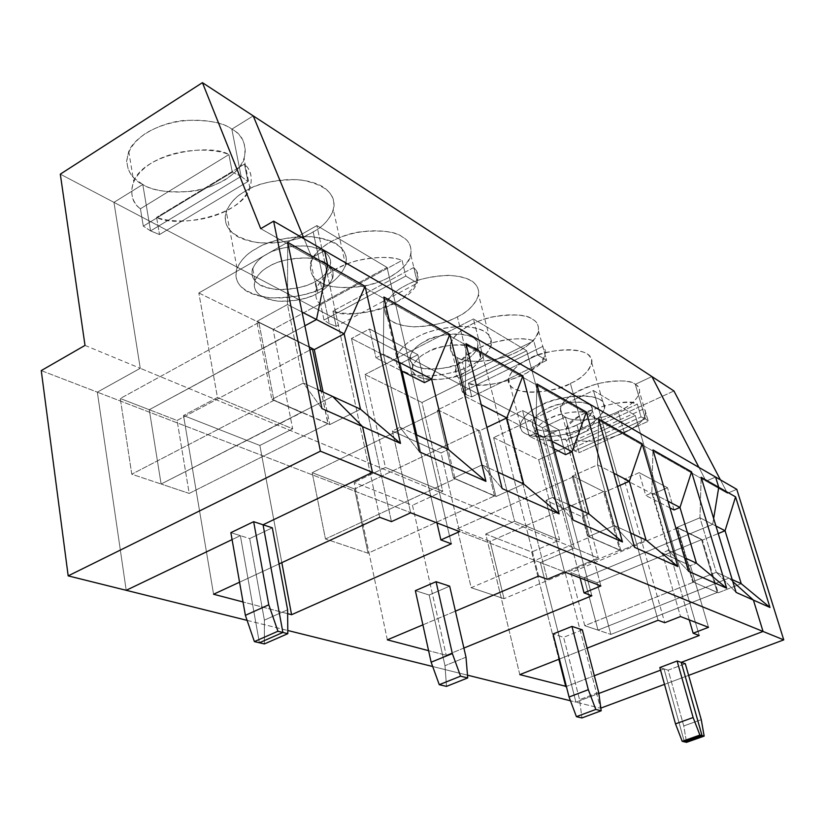 <?xml version="1.0" encoding="UTF-8"?>
<svg xmlns="http://www.w3.org/2000/svg" width="825" height="825" viewBox="0 0 825 825"><rect width="100%" height="100%" fill="white"/><g stroke="black" fill="none" stroke-linecap="round" stroke-linejoin="round"><path stroke-width="0.62" stroke-dasharray="4.12 3.09" d="M575.695 440.117C589.741 442.86 605.932 440.406 624.257 432.743L618.193 411.572C601.92 419.853 573.499 422.833 565.373 417.007L574.613 451.017L579.119 452.677L575.695 440.117L579.119 452.677L574.613 451.017L565.373 417.007L542.438 427.721L574.303 548.099L540.354 562.547L575.922 702.137L598.837 693.474L575.922 702.137L600.487 708.242L575.922 702.137L540.354 562.547L574.303 548.099L598.3 558.051L564.981 572.024L540.354 562.547L564.981 572.024L600.487 708.242L564.981 572.024L598.3 558.051L574.303 548.099L542.438 427.721L566.507 440.385L598.3 558.051L566.507 440.385L542.438 427.721L565.373 417.007C573.499 422.833 601.92 419.853 618.193 411.572C635.92 404.209 645.686 389.369 635.312 384.316L645.408 418.77L574.613 451.017L645.408 418.77L635.312 384.316L651.905 376.561L635.312 384.316C638.323 386.152 639.726 388.709 639.53 391.978C637.673 399.321 630.568 405.859 618.193 411.572L624.257 432.743C637.055 426.824 644.253 420.348 645.851 413.304L648.275 421.255L645.408 418.77L648.275 421.255L579.119 452.677L648.275 421.255L644.531 408.53L575.695 440.117L644.531 408.53C648.213 416.223 641.458 424.287 624.257 432.743C605.932 440.406 589.741 442.86 575.695 440.117M664.001 668.869L684.379 741.83L664.001 668.869L660.547 670.168L664.001 668.869L668.137 670.168L659.825 667.559L664.001 668.869L684.379 741.83L664.001 668.869L660.547 670.168L664.001 668.869M732.786 581.522L728.97 578.098L598.012 630.125L584.121 577.737L712.697 524.36L713.656 518.502L712.697 524.36L715.945 526.03L712.697 524.36L584.121 577.737L597.001 582.718L701.549 539.653L689.772 533.878L701.549 539.653L717.307 592.443L610.871 634.425L597.001 582.718L584.121 577.737L598.012 630.125L610.871 634.425L598.012 630.125L705.612 587.369L717.307 592.443L705.808 587.297L717.564 592.567L705.808 587.297L728.97 578.098L732.188 579.573L728.97 578.098L732.786 581.522L728.97 578.098L598.012 630.125L584.121 577.737L689.772 533.878L677.655 527.928L570.859 572.612L584.121 577.737L570.859 572.612L584.77 625.69L598.012 630.125L584.77 625.69L693.557 582.151L705.86 587.503L692.649 581.759L716.306 572.292L728.97 578.098L716.306 572.292L692.649 581.759L693.557 582.151L677.655 527.928L676.748 527.484L692.649 581.759L676.748 527.484L699.951 517.77L712.697 524.36L713.656 518.502L712.697 524.36L699.951 517.77L716.306 572.292L699.951 517.77L701.147 477.293L699.951 517.77L676.748 527.484L677.655 527.928L693.557 582.151L584.77 625.69L570.859 572.612L677.655 527.928L701.487 539.457L677.603 527.732L701.673 539.385L677.789 527.649L701.735 539.571L677.789 527.649L689.968 533.796L712.697 524.36L584.121 577.737L598.012 630.125L728.97 578.098L732.786 581.522M715.595 477.056L706.056 481.15L698.95 467.424L706.056 481.15L715.595 477.056L706.056 481.15L727.433 493.267L706.056 481.15L698.95 467.424L706.056 481.15L311.922 257.699L324.534 250.635L311.922 257.699L260.71 228.659L311.922 257.699L304.105 238.796L311.922 257.699L706.056 481.15L715.595 477.056M664.507 684.358L688.627 675.366L664.507 684.358M685.297 663.702L668.137 670.168L683.77 725.948L686.534 742.335L683.77 725.948L668.137 670.168L685.297 663.702M741.242 583.718L718.163 592.814L717.307 592.443L718.163 592.814L702.405 540.076L701.549 539.653L597.001 582.718L610.871 634.425L717.307 592.443L701.487 539.457L702.405 540.076L718.163 592.814L741.242 583.718M718.224 533.558L702.405 540.076L718.224 533.558M736.777 489.328L727.433 493.267L720.411 479.851L727.433 493.267L736.777 489.328M673.932 390.968L566.507 440.385L673.932 390.968M701.26 719.678L683.77 725.948L701.26 719.678M41.25 370.59L97.329 392.153L126.204 590.308L97.329 392.153L140.25 368.301L113.953 202.362L142.787 184.46L150.573 230.907L241.106 176.333L231.835 129.164L253.223 115.882L231.835 129.164L241.106 176.333L232.299 172.198L143.303 226.132L140.425 208.787L228.876 154.584L232.299 172.198L228.876 154.584L140.425 208.787C129.608 201.011 124.833 180.273 150.985 163.34C178.045 146.798 214.809 148.242 228.876 154.584C212.303 143.364 145.169 152.213 133.691 181.304C129.834 193.792 132.083 202.95 140.425 208.787L143.303 226.132L150.573 230.907L142.787 184.46L134.712 178.685L131.185 174.766L128.411 170.043L126.534 161.453L128.752 151.408C134.681 136.476 160.803 122.358 184.573 120.429C208.137 119.749 223.895 122.657 231.835 129.164C221.977 120.718 180.531 112.612 145.829 133.217C114.056 155.234 129.288 178.839 142.787 184.46L113.953 202.362L60.307 174.147L113.953 202.362L140.25 368.301L97.329 392.153L41.25 370.59M259.401 642.768L240.353 535.642L232.083 539.602L240.353 535.642L230.866 532.651L240.353 535.642L259.401 642.768L240.353 535.642L232.083 539.602L240.353 535.642L259.401 642.768M304.868 325.803L149.273 409.716L161.102 484.017L332.619 396.433L301.785 412.18L271.838 399.444L303.383 383.027L318.048 389.751L303.383 383.027L321.925 408.55L303.383 383.027L271.838 399.444L301.589 412.593L273.931 400.352L258.854 322.441L286.461 335.734L304.868 325.803L286.461 335.734L258.803 322.162L286.461 335.734L304.868 325.803M302.032 312.056L287.492 304.538L256.781 321.42L259.06 322.018L256.781 321.42L271.838 399.444L256.781 321.42L287.492 304.538L303.383 383.027L287.492 304.538L302.032 312.056M301.847 412.469L274.189 400.218L301.847 412.469L161.102 484.017L149.273 409.716L120.285 398.516L131.773 474.21L161.102 484.017L131.773 474.21L273.931 400.352L301.527 412.304L161.102 484.017L149.273 409.716L286.213 335.868L258.803 322.162L286.213 335.868L258.854 322.441L120.285 398.516L149.273 409.716L286.409 335.455L149.273 409.716L161.102 484.017L301.785 412.18L328.226 423.895L301.847 412.469M232.299 172.198L241.106 176.333L150.573 230.907L143.303 226.132L232.299 172.198M85.006 345.407L140.25 368.301L85.006 345.407M287.667 242.323L287.492 304.538L287.667 242.323M273.931 400.352L131.773 474.21L120.285 398.516L258.854 322.441L273.931 400.352M571.488 448.707L568.054 436.054L637.312 404.116L641.056 416.934L571.488 448.707L641.056 416.934L645.408 418.77L574.613 451.017L571.488 448.707L574.613 451.017L565.373 417.007C562.011 415.511 560.361 412.696 560.433 408.53C562.495 399.207 575.159 390.844 598.445 383.439C618.915 379.861 631.197 380.15 635.312 384.316L645.408 418.77L641.056 416.934L637.312 404.116C627.794 395.505 564.135 414.851 566.301 430.176L571.488 448.707M565.373 417.007L542.438 427.721L113.953 202.362L142.787 184.46C153.739 192.081 192.122 198.536 225.008 179.871C256.163 159.957 245.334 135.774 231.835 129.164L253.223 115.882L231.835 129.164L241.106 176.333L150.573 230.907L142.787 184.46L113.953 202.362L542.438 427.721L574.303 548.099L540.354 562.547L575.922 702.137L598.837 693.474L575.922 702.137L570.467 700.776L575.922 702.137L540.354 562.547L97.329 392.153L540.354 562.547L574.303 548.099L140.25 368.301L574.303 548.099L542.438 427.721L565.373 417.007L574.613 451.017L645.408 418.77L635.312 384.316C631.208 380.263 607.705 377.592 580.975 389.647C555.565 402.342 558.453 414.428 565.373 417.007M651.905 376.561L635.312 384.316L651.905 376.561M457.081 357.411C463.155 362.01 489.38 365.062 517.11 352.007C543.788 338.198 540.922 323.142 532.672 319.409C527.33 314.387 499.702 310.602 470.673 324.637C443.303 339.498 448.676 354.162 457.081 357.411C452.121 355.307 449.842 351.079 450.254 344.716C451.1 335.651 470.673 321.358 492.772 316.821C514.305 313.737 527.598 314.603 532.672 319.409C536.838 321.575 538.797 325.401 538.55 330.907C538.127 339.735 519.781 353.904 497.939 358.906C476.427 362.495 462.815 361.989 457.081 357.411L466.29 394.793L471.787 396.887L468.363 383.078C480.851 392.143 545.614 373.292 544.923 354.451L542.819 346.387L546.604 360.381L537.56 354.967L533.775 340.859C525.535 337.415 511.304 338.157 491.081 343.087C470.219 350.656 458.556 359.143 456.101 368.558C455.462 372.673 456.38 375.829 458.844 378.015L462.258 391.937L466.29 394.793L457.081 357.411M570.384 383.398C581.78 378.685 600.373 363.567 586.864 353.677C570.982 344.778 539.313 353.017 528.938 358.978C516.873 364.073 499.465 379.809 514.192 388.833C530.743 396.835 560.185 388.946 570.384 383.398C558.907 392.401 504.766 398.784 508.396 378.52C512.108 369.724 518.956 363.206 528.938 358.978C540.519 349.718 594.784 343.148 591.824 363.01C587.967 372.426 580.821 379.222 570.384 383.398L582.667 427.979C572.292 433.414 542.479 441.344 525.907 433.94C511.191 425.545 528.99 410.283 541.241 405.25C551.801 399.413 583.894 391.112 599.765 399.393C613.233 408.633 594.227 423.318 582.667 427.979C593.257 423.844 600.569 417.254 604.612 408.231C607.942 389.235 553.08 396.248 541.241 405.25C531.114 409.427 524.102 415.738 520.214 424.184C516.254 443.561 570.952 436.714 582.667 427.979L570.384 383.398M320.482 282.243C328.505 288.059 359.772 292.452 389.916 277.056C418.739 260.7 412.82 241.942 402.456 237.064C395.33 230.67 362.031 225.204 330.351 241.952C300.826 259.751 310.004 278.035 320.482 282.243C312.757 279.108 309.53 272.446 310.788 262.257C313.459 250.46 336.136 235.517 359.133 231.969C381.707 229.793 396.144 231.495 402.456 237.064C408.963 240.333 411.768 246.366 410.86 255.172C408.922 266.661 387.76 281.696 364.97 285.914C342.385 288.781 327.556 287.554 320.482 282.243L329.309 323.689L336.198 326.401L332.908 311.087C347.81 321.028 414.098 304.858 417.11 281.191C418.213 275.354 417.089 270.796 413.717 267.517L417.45 283.058L405.787 276.066L402.064 260.391C392.618 256.297 377.355 256.431 356.276 260.793C334.094 267.826 320.801 277.159 316.408 288.791C314.851 295.866 316.295 301.135 320.719 304.611L323.988 320.059L329.309 323.689L320.482 282.243M457.37 316.8C469.796 311.324 488.988 293.308 471.663 280.83C451.708 269.486 416.058 278.85 404.982 285.924C391.741 291.906 374.23 310.798 392.968 322.132C413.634 332.258 446.438 323.328 457.37 316.8C447.996 322.503 433.548 325.865 414.006 326.875C392.968 325.298 383.254 318.44 384.863 306.302C388.905 297.072 395.608 290.276 404.982 285.924C414.346 280.057 428.876 276.519 448.573 275.313C469.683 276.695 479.717 283.315 478.665 295.164C474.468 305.26 467.363 312.469 457.37 316.8L469.611 365.949C458.473 372.333 425.205 381.315 404.467 371.931C385.667 361.35 403.621 343.035 417.089 337.126C428.392 330.196 464.578 320.75 484.574 331.341C501.899 343.056 482.243 360.535 469.611 365.949C479.779 361.67 487.049 354.668 491.442 344.963C492.68 333.609 482.635 327.412 461.319 326.38C441.385 327.793 426.638 331.382 417.089 337.126C407.56 341.426 400.682 348.016 396.474 356.895C394.69 368.528 404.415 374.952 425.659 376.169C445.418 374.932 460.072 371.528 469.611 365.949L457.37 316.8M313.16 231.815C326.793 225.307 346.211 203.27 323.287 186.997C297.402 172.074 256.606 182.892 244.829 191.555C230.206 198.753 213.252 222.1 237.847 236.775C264.412 249.965 301.445 239.662 313.16 231.815C302.208 239.456 284.151 243.148 259.009 242.89C232.64 237.93 221.708 227.37 226.215 211.221C230.526 202.403 236.734 195.845 244.829 191.555C255.709 183.666 273.807 179.695 299.124 179.644C325.535 184.212 336.982 194.38 333.434 210.158C328.886 220.223 322.121 227.442 313.16 231.815L324.864 286.522C312.902 294.205 275.292 304.58 248.521 292.287C223.75 278.551 241.178 255.905 256.09 248.789C268.125 240.312 309.623 229.381 335.672 243.375C358.7 258.699 338.745 280.098 324.864 286.522C334.001 282.212 340.931 275.189 345.665 265.475C349.46 250.284 337.992 240.673 311.272 236.631C285.605 237.012 267.218 241.065 256.09 248.789C247.83 253.017 241.477 259.401 237.012 267.919C232.268 283.491 243.231 293.473 269.888 297.866C295.36 297.784 313.686 293.999 324.864 286.522L313.16 231.815M466.29 394.793L462.258 391.937L537.56 354.967L546.604 360.381L471.787 396.887L466.29 394.793M468.363 383.078L471.787 396.887L546.604 360.381L542.819 346.387L468.363 383.078L542.819 346.387C549.749 353.224 543.221 362.845 523.225 375.231C498.486 384.625 480.202 387.245 468.363 383.078M304.105 238.796L311.922 257.699L324.534 250.635L311.922 257.699L304.105 238.796M589.854 537.044L620.049 550.316L589.638 537.127L620.049 550.316L589.638 537.127L619.781 550.182L504.023 598.692L471.178 587.709L589.638 537.127L588.483 536.632L614.377 525.566L630.589 533.002L614.377 525.566L634.611 547.357L614.377 525.566L588.483 536.632L589.638 537.127L573.375 476.767L457.298 528.732L471.178 587.709L504.023 598.692L490.102 541.406L457.298 528.732L490.102 541.406L603.58 491.587L573.53 476.448L604.663 492.113L617.533 486.461L604.663 492.113L620.854 550.657L646.068 540.097L620.854 550.657L604.663 492.113L603.58 491.587L619.781 550.182L620.854 550.657L619.781 550.182L603.58 491.587L490.102 541.406L504.023 598.692L619.988 550.1L589.854 537.044M613.821 473.241L597.568 464.836L572.22 476.19L573.375 476.767L572.22 476.19L588.483 536.632L572.22 476.19L597.568 464.836L613.821 473.241M598.61 419.028L597.568 464.836L614.377 525.566L597.568 464.836L598.61 419.028M272.302 527.814L249.707 538.581L240.353 535.642L249.707 538.581L264.392 620.132L264.382 643.933L264.392 620.132L249.707 538.581L272.302 527.814M247.098 620.369L287.781 630.486L247.098 620.369M432.692 666.518L467.497 675.17L432.692 666.518M582.337 629.826L563.619 637.302L553.08 633.982L563.619 637.302L579.573 699.662L581.924 717.946L579.573 699.662L563.619 637.302L582.337 629.826M594.33 675.737L566.383 686.462L594.33 675.737M559.433 659.041L587.132 648.151L559.433 659.041M449.677 586.173L429.155 595.011L415.357 590.669L429.155 595.011L444.984 665.703L446.511 686.379L444.984 665.703L429.155 595.011L449.677 586.173M463.897 648.058L446.201 655.298L428.598 650.678L446.201 655.298L463.897 648.058M422.895 624.855L455.421 611.15L422.895 624.855M287.626 613.676L243.035 601.972L287.626 613.676M239.559 582.202L279.036 563.929L239.559 582.202M598.692 692.433L579.573 699.662L598.692 692.433M126.204 590.308L97.329 392.153L140.25 368.301L113.953 202.362L140.25 368.301L97.329 392.153L126.204 590.308M493.618 437.621L538.663 459.731L635.281 415.48L593.464 390.545L493.618 437.621L593.464 390.545L635.281 415.48L699.239 635.487L635.281 415.48L538.663 459.731L559.649 540.004L514.594 521.235L493.618 437.621L514.594 521.235L485.729 534.002L514.594 521.235L559.649 540.004L531.692 552.018L559.649 540.004L538.663 459.731L493.618 437.621M579.532 434.311C572.096 438.199 550.574 443.891 538.828 438.632C528.474 432.651 541.344 421.915 550.028 418.378C557.566 414.284 580.243 408.396 591.628 414.098C601.353 420.513 587.864 430.959 579.532 434.311C587.049 431.362 592.257 426.731 595.155 420.42C597.64 406.983 558.494 412.026 550.028 418.378C542.737 421.338 537.694 425.834 534.878 431.857C532.073 445.479 571.137 440.519 579.532 434.311L576.933 424.834C568.569 431.083 529.588 435.971 532.352 422.214C535.136 416.14 540.158 411.613 547.429 408.643C555.844 402.26 594.908 397.279 592.474 410.85C589.617 417.223 584.43 421.884 576.933 424.834L579.532 434.311M576.933 424.834C585.245 421.472 598.672 410.953 588.937 404.456C577.552 398.65 554.936 404.528 547.429 408.643C538.766 412.191 525.958 422.998 536.322 429.072C548.058 434.435 569.518 428.742 576.933 424.834M689.288 619.915L652.874 494.062L624.143 479.243L664.733 622.72L624.143 479.243L652.874 494.062L667.518 487.74L639.158 472.632L624.143 479.243L639.158 472.632L645.738 495.526L651.833 492.886L668.446 550.347L662.227 552.915L680.512 616.543L662.227 552.915L690.401 565.651L708.51 627.309L690.401 565.651L696.455 563.186L690.401 565.651L662.227 552.915L668.446 550.347L684.533 557.721L668.446 550.347L688.504 571.282L668.446 550.347L651.833 492.886L652.967 449.914L651.833 492.886L667.992 501.249L651.833 492.886L645.738 495.526L639.158 472.632L667.518 487.74L652.874 494.062L689.288 619.915M658.082 620.266L593.464 390.545L658.082 620.266M519.802 674.613L485.729 534.002L531.692 552.018L558.855 659.268L531.692 552.018L485.729 534.002L519.802 674.613M674.046 509.963L667.518 487.74L674.046 509.963M669.931 507.87L645.738 495.526L669.931 507.87M736.086 592.402L716.306 572.292L736.086 592.402M568.054 436.054C561.825 430.897 568.167 422.74 587.07 411.582C610.778 402.889 627.526 400.403 637.312 404.116L568.054 436.054M462.258 391.937L458.844 378.015L533.775 340.859L537.56 354.967L462.258 391.937M329.309 323.689L323.988 320.059L405.787 276.066L417.45 283.058L336.198 326.401L329.309 323.689M332.908 311.087L336.198 326.401L417.45 283.058L413.717 267.517L332.908 311.087L413.717 267.517C423.081 276.21 417.141 287.956 395.907 302.754C372.157 315.109 344.077 315.129 332.908 311.087M455.307 478.717L494.845 496.083L455.307 478.717L494.845 496.083L455.07 478.83L494.557 495.938L368.053 553.224L325.463 538.983L455.07 478.83L453.544 478.17L482.058 464.918L498.083 472.261L482.058 464.918L502.147 488.555L482.058 464.918L453.544 478.17L455.07 478.83L438.89 410.778L312.201 472.663L325.463 538.983L368.053 553.224L354.554 489.029L312.201 472.663L354.554 489.029L478.294 430.103L439.065 410.417L479.696 430.794L486.874 427.381L479.696 430.794L495.969 496.547L523.689 484.007L495.969 496.547L479.696 430.794L478.294 430.103L494.557 495.938L495.969 496.547L494.557 495.938L478.294 430.103L354.554 489.029L368.053 553.224L494.794 495.835L455.307 478.717M481.202 404.683L465.218 396.412L437.374 410.035L438.89 410.778L437.374 410.035L453.544 478.17L437.374 410.035L465.218 396.412L481.202 404.683M465.97 343.643L465.218 396.412L482.058 464.918L465.218 396.412L465.97 343.643M465.991 657.185L444.984 665.703L465.991 657.185M365.021 374.529L421.957 402.466L526.701 350.728L473.447 318.966L365.021 374.529L473.447 318.966L526.701 350.728L591.876 595.774L526.701 350.728L421.957 402.466L442.726 491.308L385.45 467.466L365.021 374.529L385.45 467.466L354.183 482.429L385.45 467.466L442.726 491.308L412.479 505.282L442.726 491.308L421.957 402.466L365.021 374.529M464.97 372.446C456.988 377.025 432.929 383.491 418.203 376.788C404.951 369.26 417.997 356.379 427.536 352.234C435.61 347.377 461.154 340.684 475.499 347.985C487.998 356.091 474.086 368.558 464.97 372.446C472.168 369.404 477.345 364.495 480.48 357.72C485.564 339.921 436.817 343.716 427.536 352.234C420.657 355.286 415.697 359.989 412.655 366.352C407.024 384.44 455.761 380.799 464.97 372.446L462.382 361.979C453.214 370.384 404.59 373.911 410.159 355.657C413.17 349.243 418.11 344.51 424.968 341.447C434.187 332.867 482.821 329.185 477.809 347.15C474.705 353.987 469.559 358.927 462.382 361.979L464.97 372.446M462.382 361.979C471.467 358.081 485.306 345.531 472.808 337.301C458.473 329.887 433.001 336.569 424.968 341.447C415.46 345.603 402.487 358.576 415.728 366.218C430.444 373.024 454.42 366.578 462.382 361.979M580.078 577.923L542.933 437.312L506.137 418.316L547.264 579.274L506.137 418.316L542.933 437.312L558.938 429.887L522.565 410.499L506.137 418.316L522.565 410.499L529.227 436.074L535.899 432.96L552.802 497.351L545.975 500.383L564.63 571.983L545.975 500.383L582.316 516.801L600.909 585.936L582.316 516.801L588.957 513.923L582.316 516.801L545.975 500.383L552.802 497.351L569.013 504.776L552.802 497.351L573.076 520.039L552.802 497.351L535.899 432.96L536.827 383.914L535.899 432.96L552.121 441.344L535.899 432.96L529.227 436.074L522.565 410.499L558.938 429.887L542.933 437.312L580.078 577.923M538.612 576.077L473.447 318.966L538.612 576.077M387.338 639.839L354.183 482.429L412.479 505.282L446.201 655.298L412.479 505.282L354.183 482.429L387.338 639.839M565.589 454.637L558.938 429.887L565.589 454.637M554.101 448.769L529.227 436.074L554.101 448.769M573.375 476.767L589.638 537.127L471.178 587.709L457.298 528.732L573.375 476.767M458.844 378.015C450.739 371.652 456.71 361.917 476.767 348.789C499.548 337.549 525.123 337.322 533.775 340.859L458.844 378.015M323.988 320.059L320.719 304.611L402.064 260.391L405.787 276.066L323.988 320.059M332.619 396.433L301.785 412.18L328.226 423.895L301.527 412.304L327.917 423.741L189.203 493.422L161.102 484.017L189.203 493.422L177.076 420.461L149.273 409.716L177.076 420.461L309.87 350.048L177.076 420.461L189.203 493.422L327.917 423.741L329.825 424.566L360.463 409.19L329.825 424.566L323.08 392.061L329.825 424.566L327.917 423.741L321.183 391.184L328.175 423.607L301.785 412.18L332.619 396.433M150.573 230.907L159.514 234.558L156.595 217.388C174.704 228.03 241.013 216.851 249.913 188.162C252.77 177.757 250.955 169.733 244.468 164.113L247.923 181.552L241.106 176.333L231.835 129.164C242.684 134.496 246.799 144.488 244.159 159.153C239.436 173.797 215.108 188.461 191.483 191.328C167.846 192.947 151.614 190.657 142.787 184.46L150.573 230.907L241.106 176.333L247.923 181.552L159.514 234.558L150.573 230.907M156.595 217.388L159.514 234.558L247.923 181.552L244.468 164.113L156.595 217.388L244.468 164.113C254.533 172.714 255.925 193.277 230.515 208.612C204.652 223.606 170.971 222.833 156.595 217.388M309.272 347.181L286.213 335.868L309.272 347.181M309.22 346.902L286.162 335.589L309.22 346.902M312.345 348.428L286.409 335.455L312.345 348.428M287.595 609.788L264.392 620.132L287.595 609.788M198.825 292.978L273.085 329.412L387.038 267.434L316.882 225.586L198.825 292.978L316.882 225.586L387.038 267.434L451.358 543.799L387.038 267.434L273.085 329.412L292.679 428.825L217.46 397.506L198.825 292.978L217.46 397.506L183.511 415.522L217.46 397.506L292.679 428.825L259.865 445.459L292.679 428.825L273.085 329.412L198.825 292.978M317.924 293.05C309.354 298.567 282.088 306.034 263.051 297.248C245.551 287.451 258.318 271.538 268.878 266.568C277.489 260.638 306.735 252.893 325.401 262.536C342.014 273.137 327.958 288.42 317.924 293.05C324.369 289.988 329.278 285.079 332.65 278.334C335.476 267.578 327.36 260.772 308.292 257.947C289.988 258.246 276.839 261.113 268.878 266.568C262.876 269.579 258.256 274.168 255.028 280.314C251.718 291.266 259.576 298.248 278.613 301.249C296.825 301.104 309.922 298.372 317.924 293.05L315.449 281.356C307.488 286.708 294.422 289.431 276.272 289.523C257.276 286.43 249.418 279.355 252.687 268.311C255.905 262.123 260.494 257.513 266.465 254.482C274.395 249.006 287.492 246.149 305.745 245.902C324.772 248.82 332.887 255.698 330.103 266.558C326.752 273.353 321.863 278.293 315.449 281.356L317.924 293.05M315.449 281.356C325.442 276.715 339.426 261.339 322.823 250.583C304.177 240.797 275.034 248.531 266.465 254.482C255.946 259.473 243.251 275.488 260.731 285.429C279.747 294.36 306.921 286.904 315.449 281.356M436.961 522.895L416.718 434.971L436.961 522.895M402.033 371.178L400.3 363.681L351.46 338.477L391.452 521.637L351.46 338.477L400.3 363.681L417.873 354.719L369.528 328.958L351.46 338.477L369.528 328.958L376.004 357.906L383.367 354.1L399.919 427.278L392.37 430.97L410.685 512.799L392.37 430.97L441.024 452.956L459.556 531.589L441.024 452.956L448.357 449.481L441.024 452.956L392.37 430.97L399.919 427.278L415.47 434.404L399.919 427.278L419.482 451.853L399.919 427.278L383.367 354.1L383.883 297L383.367 354.1L398.846 362.103L383.367 354.1L376.004 357.906L369.528 328.958L417.873 354.719L400.3 363.681L402.033 371.178M379.727 517.306L316.882 225.586L379.727 517.306M213.572 594.237L183.511 415.522L259.865 445.459L281.82 562.64L259.865 445.459L183.511 415.522L213.572 594.237M424.452 382.625L417.873 354.719L424.452 382.625M400.785 370.549L376.004 357.906L400.785 370.549M438.89 410.778L455.07 478.83L325.463 538.983L312.201 472.663L438.89 410.778M320.719 304.611C312.871 298.671 312.056 282.49 336.208 268.775C361.01 255.358 391.225 255.74 402.064 260.391L320.719 304.611M645.841 413.459L639.53 391.978M128.752 151.408L133.691 181.304M560.433 408.53L566.301 430.176M450.254 344.716L456.101 368.558M538.55 330.907L544.923 354.451M595.155 420.42L592.474 410.85M534.878 431.857L532.352 422.214M604.612 408.231L591.824 363.01M520.214 424.184L508.396 378.52M310.788 262.257L316.408 288.791M410.86 255.172L417.11 281.191M480.48 357.72L477.809 347.15M412.655 366.352L410.159 355.657M491.442 344.963L478.665 295.164M396.474 356.895L384.863 306.302M249.913 188.162L244.159 159.153M332.65 278.334L330.103 266.558M255.028 280.314L252.687 268.311M345.665 265.475L333.434 210.158M237.012 267.919L226.215 211.221"/><path stroke-width="1.24" d="M685.297 663.702L681.233 662.362L702.034 735.58L704.158 736.106L701.26 719.678L685.297 663.702L701.26 719.678L704.158 736.106L702.034 735.58L681.233 662.362L763.053 631.455L753.411 600.095L732.786 581.522L753.411 600.095L763.053 631.455L681.233 662.362L685.297 663.702M684.379 741.83L702.034 735.58L684.379 741.83L686.534 742.335L684.379 741.83L702.034 735.58L681.233 662.362L763.053 631.455L783.75 639.88L763.053 631.455L753.411 600.095L769.972 607.447L736.086 592.402L701.147 477.293L718.74 487.297L715.595 477.056L718.74 487.297L735.57 496.856L769.972 607.447L735.57 496.856L718.74 487.297L713.656 518.502L718.74 487.297L715.595 477.056L736.777 489.328L324.534 250.635L327.649 265.042L316.491 319.533L304.868 325.803L316.491 319.533L302.032 312.056L316.491 319.533L327.649 265.042L324.534 250.635L273.632 221.152L715.595 477.056L718.74 487.297L701.147 477.293L736.086 592.402L753.411 600.095L732.786 581.522L753.411 600.095L763.053 631.455L372.457 472.374L263.051 524.772L282.892 632.455L259.401 642.768L282.892 632.455L277.932 631.238L254.389 641.602L259.401 642.768L254.389 641.602L277.932 631.238L268.785 604.787L245.376 615.337L254.389 641.602L245.376 615.337L268.785 604.787L253.657 521.678L263.051 524.772L372.457 472.374L362.557 426.587L372.457 472.374L320.409 451.182L763.053 631.455L681.233 662.362L677.119 661.011L681.233 662.362L702.034 735.58L699.909 735.065L702.034 735.58L684.379 741.83L682.213 741.324L684.379 741.83M698.95 467.424L651.905 376.561L698.95 467.424L651.905 376.561L673.932 390.968L253.223 115.882L304.105 238.796L253.223 115.882L202.434 82.665L260.71 228.659L273.632 221.152L320.409 451.182L68.176 575.871L41.25 370.59L85.006 345.407L60.307 174.147L202.434 82.665L651.905 376.561L698.95 467.424M598.837 693.474L660.547 670.168L598.837 693.474M600.837 708.108L664.507 684.358L600.837 708.108M688.627 675.366L783.75 639.88L736.777 489.328L783.75 639.88L688.627 675.366M715.945 526.03L725.051 530.743L735.57 496.856L725.051 530.743L718.224 533.558L725.051 530.743L741.242 583.718L725.051 530.743L715.945 526.03M732.188 579.573L741.242 583.718L769.972 607.447L741.242 583.718L732.188 579.573M720.411 479.851L673.932 390.968L720.411 479.851M686.534 742.335L704.158 736.106L686.534 742.335M126.204 590.308L68.176 575.871L126.204 590.308L232.083 539.602L126.204 590.308L247.098 620.369L126.204 590.308L232.083 539.602L126.204 590.308M332.619 396.433L362.557 426.587L332.619 396.433L318.048 389.751L360.463 409.19L344.149 333.826L316.491 319.533L327.649 265.042L287.667 242.323L365.083 286.316L400.486 443.427L321.925 408.55L362.557 426.587L372.457 472.374L263.051 524.772L253.657 521.678L230.866 532.651L253.657 521.678L268.785 604.787L277.932 631.238L282.892 632.455L263.051 524.772L272.302 527.814L263.051 524.772L372.457 472.374L362.557 426.587L332.619 396.433L362.557 426.587L400.486 443.427L365.083 286.316L344.149 333.826L314.284 349.635L344.149 333.826L360.463 409.19L400.486 443.427L360.463 409.19L332.619 396.433M321.925 408.55L287.667 242.323L321.925 408.55M230.866 532.651L245.376 615.337L230.866 532.651M85.006 345.407L41.25 370.59L68.176 575.871L320.409 451.182L273.632 221.152L260.71 228.659L202.434 82.665L60.307 174.147L85.006 345.407M253.223 115.882L304.105 238.796L253.223 115.882M324.534 250.635L327.649 265.042L324.534 250.635M677.82 566.538L634.611 547.357L598.61 419.028L642.17 443.788L677.82 566.538L642.17 443.788L629.362 481.274L613.821 473.241L629.362 481.274L617.533 486.461L629.362 481.274L646.068 540.097L629.362 481.274L642.17 443.788L598.61 419.028L634.611 547.357L677.82 566.538L646.068 540.097L677.82 566.538M726.629 588.204L688.504 571.282L652.967 449.914L691.556 471.848L726.629 588.204L696.455 563.186L679.986 507.447L674.046 509.963L669.931 507.87L674.046 509.963L679.986 507.447L691.556 471.848L652.967 449.914L688.504 571.282L726.629 588.204L691.556 471.848L679.986 507.447L667.992 501.249L679.986 507.447L696.455 563.186L684.533 557.721L696.455 563.186L726.629 588.204M559.123 513.841L502.147 488.555L465.97 343.643L522.854 375.973L559.123 513.841L522.854 375.973L506.787 417.904L481.202 404.683L506.787 417.904L486.874 427.381L506.787 417.904L523.689 484.007L506.787 417.904L522.854 375.973L465.97 343.643L502.147 488.555L559.123 513.841L523.689 484.007L559.123 513.841M622.462 541.963L573.076 520.039L536.827 383.914L586.389 412.077L622.462 541.963L588.957 513.923L572.096 451.667L565.589 454.637L554.101 448.769L565.589 454.637L572.096 451.667L586.389 412.077L536.827 383.914L573.076 520.039L622.462 541.963L586.389 412.077L572.096 451.667L552.121 441.344L572.096 451.667L588.957 513.923L569.013 504.776L588.957 513.923L622.462 541.963M485.956 481.367L419.482 451.853L383.883 297L449.852 334.486L485.956 481.367L448.357 449.481L431.609 379.046L424.452 382.625L400.785 370.549L424.452 382.625L431.609 379.046L449.852 334.486L383.883 297L419.482 451.853L485.956 481.367L449.852 334.486L431.609 379.046L398.846 362.103L431.609 379.046L448.357 449.481L415.47 434.404L448.357 449.481L485.956 481.367M630.589 533.002L646.068 540.097L630.589 533.002M287.781 630.486L432.692 666.518L287.781 630.486M467.497 675.17L570.467 700.776L467.497 675.17M659.825 667.559L677.119 661.011L693.124 717.523L699.909 735.065L682.213 741.324L675.5 723.865L659.825 667.559L675.5 723.865L693.124 717.523L677.119 661.011L659.825 667.559M553.08 633.982L571.952 626.402L582.337 629.826L571.952 626.402L588.328 689.679L595.774 709.438L576.417 716.667L569.054 697.012L553.08 633.982L569.054 697.012L588.328 689.679L571.952 626.402L553.08 633.982M708.51 627.309L693.134 633.229L699.239 635.487L594.33 675.737L699.239 635.487L693.134 633.229L689.288 619.915L693.134 633.229L708.51 627.309L680.512 616.543L708.51 627.309M566.383 686.462L519.802 674.613L559.433 659.041L519.802 674.613L566.383 686.462M587.132 648.151L658.082 620.266L664.733 622.72L680.512 616.543L664.733 622.72L658.082 620.266L587.132 648.151M415.357 590.669L436.064 581.697L449.677 586.173L436.064 581.697L452.337 653.555L460.567 676.17L439.261 684.688L431.135 662.207L415.357 590.669L431.135 662.207L452.337 653.555L436.064 581.697L415.357 590.669M600.909 585.936L584.018 592.866L591.876 595.774L463.897 648.058L591.876 595.774L584.018 592.866L580.078 577.923L584.018 592.866L600.909 585.936L564.63 571.983L600.909 585.936M428.598 650.678L387.338 639.839L422.895 624.855L387.338 639.839L428.598 650.678M455.421 611.15L538.612 576.077L547.264 579.274L564.63 571.983L547.264 579.274L538.612 576.077L455.421 611.15M459.556 531.589L440.88 539.921L451.358 543.799L291.576 614.708L287.626 613.676L291.576 614.708L451.358 543.799L440.88 539.921L436.961 522.895L440.88 539.921L459.556 531.589L410.685 512.799L459.556 531.589M243.035 601.972L213.572 594.237L239.559 582.202L213.572 594.237L243.035 601.972M279.036 563.929L379.727 517.306L391.452 521.637L410.685 512.799L391.452 521.637L379.727 517.306L279.036 563.929M675.5 723.865L682.213 741.324L699.909 735.065L693.124 717.523L675.5 723.865M581.924 717.946L576.417 716.667L581.924 717.946L601.198 710.768L595.774 709.438L601.198 710.768L598.692 692.433L582.337 629.826L598.692 692.433L601.198 710.768L581.924 717.946M558.855 659.268L565.795 686.689L558.855 659.268M713.656 518.502L718.74 487.297L713.656 518.502M498.083 472.261L523.689 484.007L498.083 472.261M569.054 697.012L576.417 716.667L595.774 709.438L588.328 689.679L569.054 697.012M446.511 686.379L439.261 684.688L446.511 686.379L467.723 677.933L460.567 676.17L467.723 677.933L465.991 657.185L449.677 586.173L465.991 657.185L467.723 677.933L446.511 686.379M282.892 632.455L263.051 524.772L282.892 632.455L259.401 642.768L282.892 632.455L287.812 633.672L282.892 632.455M304.868 325.803L316.491 319.533L304.868 325.803M309.87 350.048L312.397 348.707L309.22 346.902L314.284 349.635L323.08 392.061L314.284 349.635L312.397 348.707L321.183 391.184L312.397 348.707L309.87 350.048M327.649 265.042L316.491 319.533L344.149 333.826L365.083 286.316L327.649 265.042M431.135 662.207L439.261 684.688L460.567 676.17L452.337 653.555L431.135 662.207M264.382 643.933L259.401 642.768L264.382 643.933L287.812 633.672L287.595 609.788L272.302 527.814L287.595 609.788L287.812 633.672L264.382 643.933M416.718 434.971L402.033 371.178L416.718 434.971M281.82 562.64L291.576 614.708L281.82 562.64"/></g></svg>
